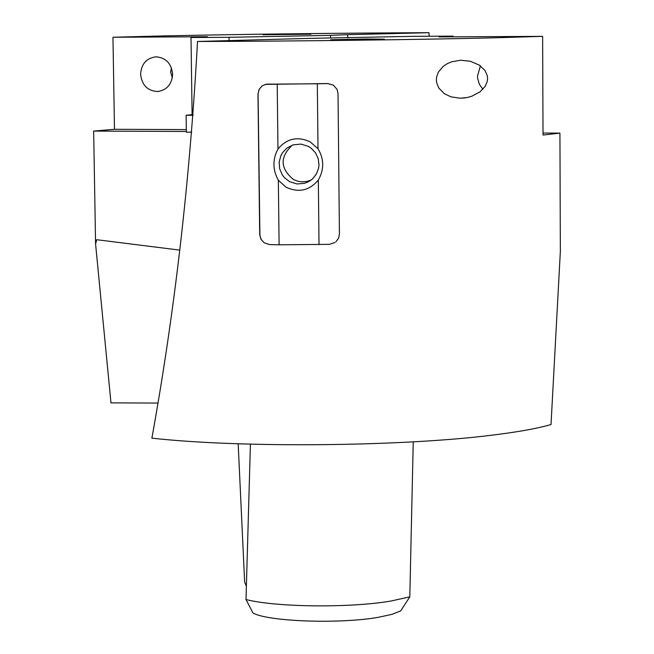 <?xml version="1.0" encoding="UTF-8"?>
<svg xmlns="http://www.w3.org/2000/svg" width="654" height="654" viewBox="0 0 654 654"><rect width="100%" height="100%" fill="white"/><g stroke="black" fill="none" stroke-linecap="round" stroke-linejoin="round"><path stroke-width="0.98" d="M157.769 403.06L110.976 402.88L95.582 243.983L93.653 131.07L114.483 129.296L112.962 37.245L164.113 35.905C247.032 34.163 335.314 33.092 428.959 32.7L429.212 36.248M112.962 37.245L207.375 36.747L191.009 37.499L229.031 37.303L330.417 35.349L330.646 38.153M347.838 37.924L347.576 34.687L330.417 35.349M347.576 34.687L428.959 32.7M295.306 34.057L310.944 34.204L262.933 34.711L295.306 34.057M140.61 74.213C141.828 85.028 147.452 90.808 157.475 91.535C166.835 90.195 171.879 84.399 172.623 74.164C171.454 63.503 165.953 57.724 156.102 56.816C146.537 58.01 141.37 63.806 140.61 74.213M171.438 67.869L170.661 72.136L172.313 77.842M186.333 129.598L114.483 129.296M246.345 586.115L244.645 582.117L238.17 443.78M179.76 250.114L96.718 239.707L95.582 243.983M191.736 132.19L186.365 132.173L186.112 115.267L192.104 114.671L191.009 37.499M229.031 37.303L229.072 40.679M193.094 114.671L192.104 114.671M246.002 599.514C275.751 607.28 350.111 608.106 390.953 601.034L409.805 596.865L400.665 610.926L392.016 614.335L378.437 617.286C340.072 624.169 268.205 621.635 252.984 613.002L246.002 599.514L250.417 444.156M186.112 115.267L193.053 115.284M197.524 41.48L309.644 38.373L413.312 36.33L453.083 36.125L439.006 36.902L542.624 36.362L493.566 37.834C418.339 39.706 290.335 41.292 197.524 41.48C189.971 179.376 174.757 311.598 151.883 438.147C241.097 448.194 405.979 446.551 495.724 434.706C519.685 431.665 538.119 428.28 551.02 424.552L560.347 251.43L559.93 133.114L543.024 135.043L542.624 36.362M348.623 39.943L330.777 39.747L366.436 38.995L384.413 39.191L348.623 39.943M409.805 596.865L413.246 441.842M453.083 36.828L453.083 36.125M543.016 133.04L559.93 133.114M482.865 89.296L479.341 84.219L477.633 78.21L477.502 76.117L480.404 65.874M487.606 78.423L487.312 81.268L485.219 86.279L480.134 91.748L471.828 96.22L467.324 97.495L460.31 98.231L450.868 96.825L444.14 93.555L438.687 87.857L436.651 82.69L436.357 79.853L436.578 77.172L438.344 72.153L443.257 66.324L447.32 63.642L451.661 61.803L460.571 60.225L470.381 61.263L479.333 65.13L484.892 70.379L487.246 75.455L487.606 78.423M262.287 85.731L259.197 89.304L257.978 94.151L259.09 89.369L262.287 85.731L266.489 84.137L277.214 84.096L277.975 149.006C272.473 159.363 272.595 169.787 278.342 180.275L279.103 244.809L329.322 244.343L334.979 242.52M265.246 84.374L327.785 83.557L333.385 85.159L337.088 89.385L338.028 93.522L339.426 234.107L338.584 238.211L335.862 241.849M258.077 94.119L259.924 235.816L261.379 239.814L264.2 242.814L269.505 244.588L279.103 244.809M257.978 94.151L259.703 234.459L260.93 239.201L264.2 242.814M93.653 131.07L186.357 131.479M311.214 179.981L307.053 181.411L301.984 181.861L298.199 181.33L293.442 179.507C280.1 168.397 279.732 156.935 292.346 145.114M289.657 181.689L284.384 177.586L282.324 174.92L279.659 168.781L279.16 162.102L280.868 155.644L282.503 152.717L287.106 147.902L293.049 144.886L300.865 144.084L308.402 146.39L311.083 148.123L315.473 152.766L318.196 158.546L318.972 164.882L318.604 168.062L316.389 174.029L312.416 178.983L309.89 180.921L304.666 183.3L297.014 183.978L289.657 181.689M277.975 149.006C286.771 138.46 297.496 136.073 310.159 141.861L318.007 148.744C324.155 159.045 324.261 169.476 318.334 180.046C309.391 190.633 298.641 193.02 286.092 187.191L278.342 180.275M318.334 180.046L319.021 244.645M333.385 85.159L327.67 83.589L317.321 83.777L318.007 148.744M317.321 83.777L277.214 84.096M158.636 91.446L157.475 91.535M462.656 98.141L465.223 97.863M307.086 182.425L310.683 180.226"/></g></svg>
